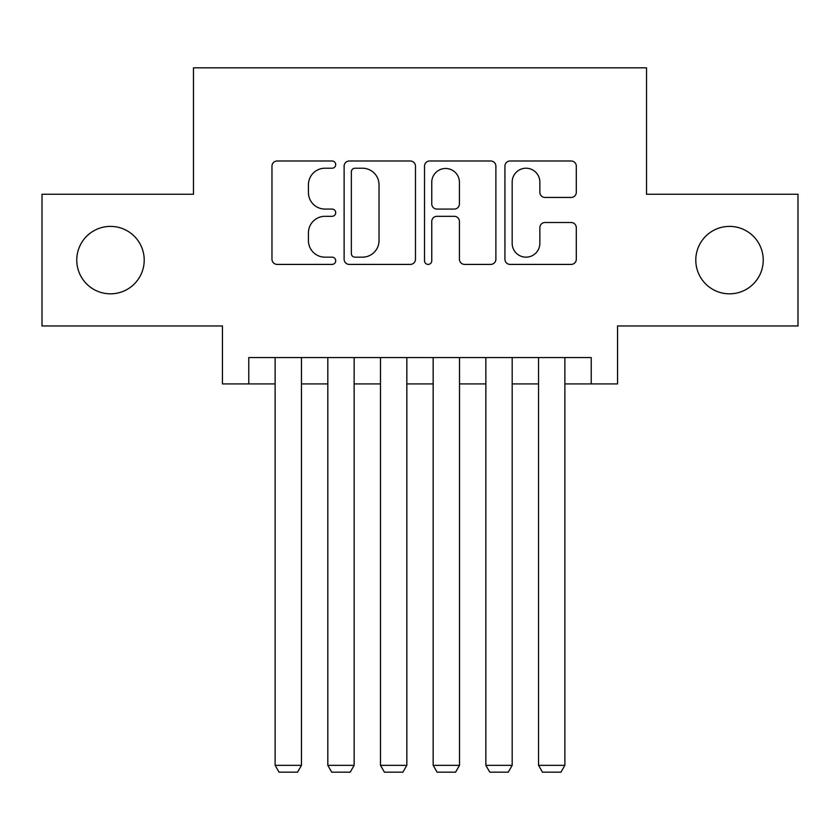 <?xml version="1.0" encoding="UTF-8"?>
<svg xmlns="http://www.w3.org/2000/svg" width="840" height="840" viewBox="0 0 840 840"><rect width="100%" height="100%" fill="white"/><g stroke="black" fill="none" stroke-linecap="round" stroke-linejoin="round"><path stroke-width="1.26" d="M335.706 164.598A3.623 3.623 0 0 0 332.094 160.986L277.147 160.986A5.166 5.166 0 0 0 271.971 166.152L271.971 259.234A5.166 5.166 0 0 0 277.147 264.401L332.094 264.401A3.623 3.623 0 0 0 335.706 260.788A3.623 3.623 0 0 0 332.094 257.166L324.975 257.166A16.548 16.548 0 0 1 308.427 240.618L308.427 232.859A16.548 16.548 0 0 1 324.975 216.31L332.094 216.31A3.623 3.623 0 0 0 335.706 212.688A3.623 3.623 0 0 0 332.094 209.076L324.975 209.076A16.548 16.548 0 0 1 308.427 192.528L308.427 184.769A16.548 16.548 0 0 1 324.975 168.221L332.094 168.221A3.623 3.623 0 0 0 335.706 164.598M695.793 260.106A33.715 33.715 0 0 0 729.509 293.822A33.715 33.715 0 0 0 763.235 260.106A33.715 33.715 0 0 0 729.509 226.391A33.715 33.715 0 0 0 695.793 260.106M76.766 260.106A33.715 33.715 0 0 0 110.492 293.822A33.715 33.715 0 0 0 144.207 260.106A33.715 33.715 0 0 0 110.492 226.391A33.715 33.715 0 0 0 76.766 260.106M571.126 197.442A5.166 5.166 0 0 0 576.303 192.266L576.303 166.152A5.166 5.166 0 0 0 571.126 160.986L510.111 160.986A5.166 5.166 0 0 0 504.935 166.152L504.935 259.234A5.166 5.166 0 0 0 510.111 264.401L571.126 264.401A5.166 5.166 0 0 0 576.303 259.234L576.303 227.692A5.166 5.166 0 0 0 571.126 222.516L545.013 222.516A5.166 5.166 0 0 0 539.847 227.692L539.847 243.327A13.829 13.829 0 0 1 526.008 257.166A13.829 13.829 0 0 1 512.18 243.327L512.18 182.049A13.829 13.829 0 0 1 526.008 168.221A13.829 13.829 0 0 1 539.847 182.049L539.847 192.266A5.166 5.166 0 0 0 545.013 197.442L571.126 197.442M248.777 383.911L248.777 357.567L591.224 357.567L591.224 383.911L617.558 383.911L617.558 325.962L798 325.962L798 194.25L646.538 194.25L646.538 67.82L193.463 67.82L193.463 194.25L42 194.25L42 325.962L222.442 325.962L222.442 383.911L275.121 383.911M415.475 166.152A5.166 5.166 0 0 0 410.308 160.986L349.282 160.986A5.166 5.166 0 0 0 344.117 166.152L344.117 259.234A5.166 5.166 0 0 0 349.282 264.401L410.308 264.401A5.166 5.166 0 0 0 415.475 259.234L415.475 166.152M429.692 160.986L490.718 160.986A5.166 5.166 0 0 1 495.884 166.152L495.884 259.234A5.166 5.166 0 0 1 490.718 264.401L464.604 264.401A5.166 5.166 0 0 1 459.428 259.234L459.428 221.487A5.166 5.166 0 0 0 454.262 216.31L436.937 216.31A5.166 5.166 0 0 0 431.76 221.487L431.76 260.788A3.623 3.623 0 0 1 428.148 264.401A3.623 3.623 0 0 1 424.526 260.788L424.526 166.152A5.166 5.166 0 0 1 429.692 160.986M301.466 383.911L327.81 383.911M354.144 383.911L380.489 383.911M406.833 383.911L433.167 383.911M459.512 383.911L485.856 383.911M512.19 383.911L538.534 383.911M564.879 383.911L591.224 383.911M354.974 168.221A3.623 3.623 0 0 0 351.351 171.843L351.351 253.544A3.623 3.623 0 0 0 354.974 257.166L362.471 257.166A16.548 16.548 0 0 0 379.019 240.618L379.019 184.769A16.548 16.548 0 0 0 362.471 168.221L354.974 168.221M459.428 182.311A13.829 13.829 0 0 0 445.599 168.483A13.829 13.829 0 0 0 431.76 182.311L431.76 203.9A5.166 5.166 0 0 0 436.937 209.076L454.262 209.076A5.166 5.166 0 0 0 459.428 203.9L459.428 182.311M301.466 357.567L301.466 765.335L275.121 765.335L275.121 357.567M301.466 765.335L297.507 772.181L279.069 772.181L275.121 765.335M354.144 357.567L354.144 765.335L327.81 765.335L327.81 357.567M354.144 765.335L350.196 772.181L331.758 772.181L327.81 765.335M406.833 357.567L406.833 765.335L380.489 765.335L380.489 357.567M406.833 765.335L402.875 772.181L384.437 772.181L380.489 765.335M459.512 357.567L459.512 765.335L433.167 765.335L433.167 357.567M459.512 765.335L455.564 772.181L437.126 772.181L433.167 765.335M512.19 357.567L512.19 765.335L485.856 765.335L485.856 357.567M512.19 765.335L508.242 772.181L489.804 772.181L485.856 765.335M564.879 357.567L564.879 765.335L538.534 765.335L538.534 357.567M564.879 765.335L560.931 772.181L542.493 772.181L538.534 765.335"/></g></svg>
